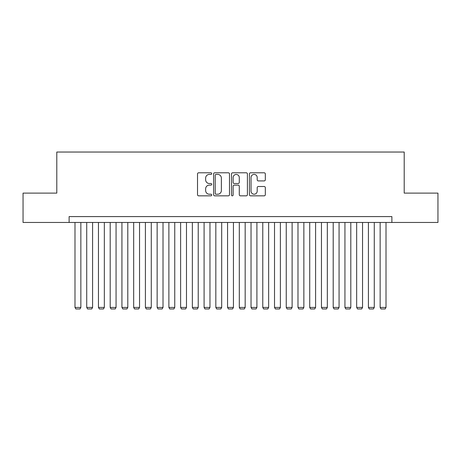 <?xml version="1.0" encoding="UTF-8"?>
<svg xmlns="http://www.w3.org/2000/svg" width="461" height="461" viewBox="0 0 461 461"><rect width="100%" height="100%" fill="white"/><g stroke="black" fill="none" stroke-linecap="round" stroke-linejoin="round"><path stroke-width="0.69" d="M211.72 173.601A0.807 0.807 0 0 0 210.913 172.794L198.674 172.794A1.153 1.153 0 0 0 197.521 173.947L197.521 194.686A1.153 1.153 0 0 0 198.674 195.839L210.913 195.839A0.807 0.807 0 0 0 211.72 195.032A0.807 0.807 0 0 0 210.913 194.225L209.329 194.225A3.688 3.688 0 0 1 205.646 190.537L205.646 188.808A3.688 3.688 0 0 1 209.329 185.12L210.913 185.12A0.807 0.807 0 0 0 211.72 184.314A0.807 0.807 0 0 0 210.913 183.507L209.329 183.507A3.688 3.688 0 0 1 205.646 179.825L205.646 178.096A3.688 3.688 0 0 1 209.329 174.408L210.913 174.408A0.807 0.807 0 0 0 211.72 173.601M264.17 180.919A1.153 1.153 0 0 0 265.323 179.767L265.323 173.947A1.153 1.153 0 0 0 264.17 172.794L250.577 172.794A1.153 1.153 0 0 0 249.424 173.947L249.424 194.686A1.153 1.153 0 0 0 250.577 195.839L264.17 195.839A1.153 1.153 0 0 0 265.323 194.686L265.323 187.656A1.153 1.153 0 0 0 264.17 186.503L258.35 186.503A1.153 1.153 0 0 0 257.198 187.656L257.198 191.142A3.083 3.083 0 0 1 254.115 194.225A3.083 3.083 0 0 1 251.038 191.142L251.038 177.491A3.083 3.083 0 0 1 254.115 174.408A3.083 3.083 0 0 1 257.198 177.491L257.198 179.767A1.153 1.153 0 0 0 258.35 180.919L264.17 180.919M69.115 222.461L23.05 222.461L23.05 193.119L56.795 193.119L56.795 152.038L404.205 152.038L404.205 193.119L437.95 193.119L437.95 222.461L391.885 222.461L391.885 216.589L69.115 216.589L69.115 222.461L391.885 222.461M229.492 173.947A1.153 1.153 0 0 0 228.339 172.794L214.745 172.794A1.153 1.153 0 0 0 213.593 173.947L213.593 194.686A1.153 1.153 0 0 0 214.745 195.839L228.339 195.839A1.153 1.153 0 0 0 229.492 194.686L229.492 173.947M232.661 172.794L246.255 172.794A1.153 1.153 0 0 1 247.407 173.947L247.407 194.686A1.153 1.153 0 0 1 246.255 195.839L240.435 195.839A1.153 1.153 0 0 1 239.282 194.686L239.282 186.273A1.153 1.153 0 0 0 238.13 185.12L234.274 185.12A1.153 1.153 0 0 0 233.122 186.273L233.122 195.032A0.807 0.807 0 0 1 232.315 195.839A0.807 0.807 0 0 1 231.508 195.032L231.508 173.947A1.153 1.153 0 0 1 232.661 172.794M216.013 174.408A0.807 0.807 0 0 0 215.206 175.215L215.206 193.418A0.807 0.807 0 0 0 216.013 194.225L217.684 194.225A3.688 3.688 0 0 0 221.372 190.537L221.372 178.096A3.688 3.688 0 0 0 217.684 174.408L216.013 174.408M239.282 177.548A3.083 3.083 0 0 0 236.205 174.465A3.083 3.083 0 0 0 233.122 177.548L233.122 182.354A1.153 1.153 0 0 0 234.274 183.507L238.13 183.507A1.153 1.153 0 0 0 239.282 182.354L239.282 177.548M80.854 222.461L80.854 307.435L74.987 307.435L74.987 222.461M80.854 307.435L79.972 308.962L75.863 308.962L74.987 307.435M92.592 222.461L92.592 307.435L86.726 307.435L86.726 222.461M92.592 307.435L91.71 308.962L87.602 308.962L86.726 307.435M104.33 222.461L104.33 307.435L98.458 307.435L98.458 222.461M104.33 307.435L103.448 308.962L99.34 308.962L98.458 307.435M116.063 222.461L116.063 307.435L110.196 307.435L110.196 222.461M116.063 307.435L115.187 308.962L111.078 308.962L110.196 307.435M127.801 222.461L127.801 307.435L121.934 307.435L121.934 222.461M127.801 307.435L126.919 308.962L122.816 308.962L121.934 307.435M139.539 222.461L139.539 307.435L133.673 307.435L133.673 222.461M139.539 307.435L138.657 308.962L134.549 308.962L133.673 307.435M151.277 222.461L151.277 307.435L145.405 307.435L145.405 222.461M151.277 307.435L150.395 308.962L146.287 308.962L145.405 307.435M163.015 222.461L163.015 307.435L157.143 307.435L157.143 222.461M163.015 307.435L162.134 308.962L158.025 308.962L157.143 307.435M174.748 222.461L174.748 307.435L168.882 307.435L168.882 222.461M174.748 307.435L173.872 308.962L169.763 308.962L168.882 307.435M186.486 222.461L186.486 307.435L180.62 307.435L180.62 222.461M186.486 307.435L185.604 308.962L181.496 308.962L180.62 307.435M198.224 222.461L198.224 307.435L192.352 307.435L192.352 222.461M198.224 307.435L197.343 308.962L193.234 308.962L192.352 307.435M209.962 222.461L209.962 307.435L204.09 307.435L204.09 222.461M209.962 307.435L209.081 308.962L204.972 308.962L204.09 307.435M221.695 222.461L221.695 307.435L215.829 307.435L215.829 222.461M221.695 307.435L220.819 308.962L216.71 308.962L215.829 307.435M233.433 222.461L233.433 307.435L227.567 307.435L227.567 222.461M233.433 307.435L232.551 308.962L228.449 308.962L227.567 307.435M245.171 222.461L245.171 307.435L239.305 307.435L239.305 222.461M245.171 307.435L244.29 308.962L240.181 308.962L239.305 307.435M256.91 222.461L256.91 307.435L251.038 307.435L251.038 222.461M256.91 307.435L256.028 308.962L251.919 308.962L251.038 307.435M268.648 222.461L268.648 307.435L262.776 307.435L262.776 222.461M268.648 307.435L267.766 308.962L263.657 308.962L262.776 307.435M280.38 222.461L280.38 307.435L274.514 307.435L274.514 222.461M280.38 307.435L279.504 308.962L275.396 308.962L274.514 307.435M292.118 222.461L292.118 307.435L286.252 307.435L286.252 222.461M292.118 307.435L291.237 308.962L287.128 308.962L286.252 307.435M303.857 222.461L303.857 307.435L297.985 307.435L297.985 222.461M303.857 307.435L302.975 308.962L298.866 308.962L297.985 307.435M315.595 222.461L315.595 307.435L309.723 307.435L309.723 222.461M315.595 307.435L314.713 308.962L310.605 308.962L309.723 307.435M327.327 222.461L327.327 307.435L321.461 307.435L321.461 222.461M327.327 307.435L326.451 308.962L322.343 308.962L321.461 307.435M339.065 222.461L339.065 307.435L333.199 307.435L333.199 222.461M339.065 307.435L338.184 308.962L334.081 308.962L333.199 307.435M350.804 222.461L350.804 307.435L344.937 307.435L344.937 222.461M350.804 307.435L349.922 308.962L345.813 308.962L344.937 307.435M362.542 222.461L362.542 307.435L356.67 307.435L356.67 222.461M362.542 307.435L361.66 308.962L357.552 308.962L356.67 307.435M374.274 222.461L374.274 307.435L368.408 307.435L368.408 222.461M374.274 307.435L373.398 308.962L369.29 308.962L368.408 307.435M386.013 222.461L386.013 307.435L380.146 307.435L380.146 222.461M386.013 307.435L385.137 308.962L381.028 308.962L380.146 307.435"/></g></svg>
